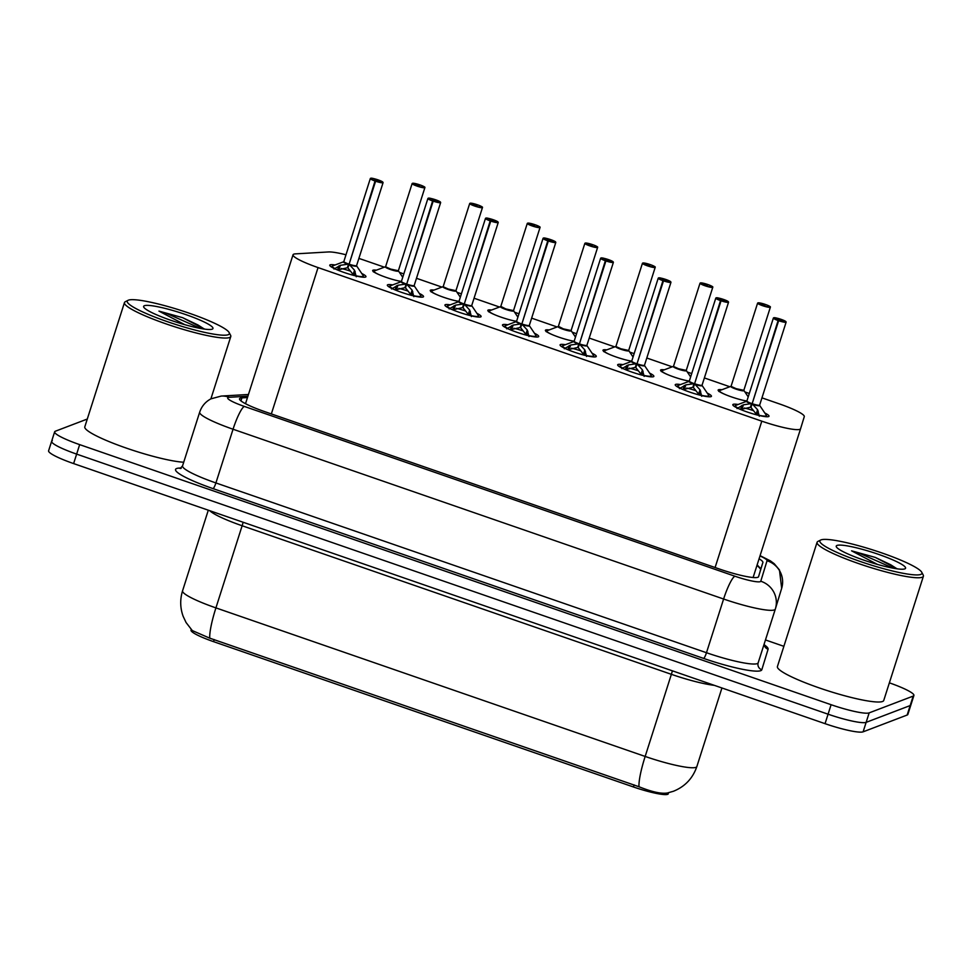 <?xml version="1.0" encoding="UTF-8"?>
<svg xmlns="http://www.w3.org/2000/svg" width="972" height="972" viewBox="0 0 972 972"><rect width="100%" height="100%" fill="white"/><g stroke="black" fill="none" stroke-linecap="round" stroke-linejoin="round"><path stroke-width="1.46" d="M746.885 401.059A17.861 2.491 -162.3 0 1 728.089 395.677A17.861 2.491 -162.3 0 1 718.138 390.076A17.861 2.491 -162.3 0 1 718.527 389.748A17.861 2.491 -162.3 0 1 721.892 389.736M689.306 381.133A17.861 2.491 -162.3 0 1 670.51 375.751A17.861 2.491 -162.3 0 1 660.559 370.15A17.861 2.491 -162.3 0 1 660.948 369.822A17.861 2.491 -162.3 0 1 664.313 369.81M631.727 361.207A17.861 2.491 -162.3 0 1 612.931 355.813A17.861 2.491 -162.3 0 1 602.98 350.224A17.861 2.491 -162.3 0 1 603.369 349.896A17.861 2.491 -162.3 0 1 606.735 349.871M574.148 341.281A17.861 2.491 -162.3 0 1 555.352 335.887A17.861 2.491 -162.3 0 1 545.401 330.298A17.861 2.491 -162.3 0 1 545.79 329.97A17.861 2.491 -162.3 0 1 549.156 329.945M516.569 321.343A17.861 2.491 -162.3 0 1 497.773 315.961A17.861 2.491 -162.3 0 1 487.823 310.36A17.861 2.491 -162.3 0 1 488.211 310.044A17.861 2.491 -162.3 0 1 491.577 310.019M458.991 301.417A17.861 2.491 -162.3 0 1 440.195 296.035A17.861 2.491 -162.3 0 1 430.244 290.434A17.861 2.491 -162.3 0 1 430.632 290.106A17.861 2.491 -162.3 0 1 433.998 290.093M401.412 281.491A17.861 2.491 -162.3 0 1 382.616 276.097A17.861 2.491 -162.3 0 1 372.665 270.508A17.861 2.491 -162.3 0 1 373.054 270.18A17.861 2.491 -162.3 0 1 376.419 270.155M764.782 412.991A19.003 2.649 -162.3 0 1 769.01 416.21A19.003 2.649 -162.3 0 1 768.609 416.563A19.003 2.649 -162.3 0 1 748.549 412.456A19.003 2.649 -162.3 0 1 732.815 404.668A19.003 2.649 -162.3 0 1 733.228 404.316A19.003 2.649 -162.3 0 1 738.137 404.486M707.203 393.065A19.003 2.649 -162.3 0 1 711.431 396.284A19.003 2.649 -162.3 0 1 711.03 396.637A19.003 2.649 -162.3 0 1 690.971 392.518A19.003 2.649 -162.3 0 1 675.236 384.73A19.003 2.649 -162.3 0 1 675.649 384.39A19.003 2.649 -162.3 0 1 680.558 384.56M649.636 373.127A19.003 2.649 -162.3 0 1 653.852 376.358A19.003 2.649 -162.3 0 1 653.451 376.711A19.003 2.649 -162.3 0 1 633.392 372.592A19.003 2.649 -162.3 0 1 617.657 364.804A19.003 2.649 -162.3 0 1 618.071 364.464A19.003 2.649 -162.3 0 1 622.979 364.622M592.057 353.201A19.003 2.649 -162.3 0 1 596.273 356.432A19.003 2.649 -162.3 0 1 595.872 356.773A19.003 2.649 -162.3 0 1 575.813 352.666A19.003 2.649 -162.3 0 1 560.079 344.878A19.003 2.649 -162.3 0 1 560.492 344.525A19.003 2.649 -162.3 0 1 565.4 344.695M534.479 333.275A19.003 2.649 -162.3 0 1 538.695 336.506A19.003 2.649 -162.3 0 1 538.294 336.847A19.003 2.649 -162.3 0 1 518.234 332.74A19.003 2.649 -162.3 0 1 502.5 324.952A19.003 2.649 -162.3 0 1 502.913 324.599A19.003 2.649 -162.3 0 1 507.821 324.77M476.9 313.349A19.003 2.649 -162.3 0 1 481.116 316.568A19.003 2.649 -162.3 0 1 480.715 316.921A19.003 2.649 -162.3 0 1 460.655 312.802A19.003 2.649 -162.3 0 1 444.921 305.026A19.003 2.649 -162.3 0 1 445.334 304.673A19.003 2.649 -162.3 0 1 450.243 304.844M419.321 293.423A19.003 2.649 -162.3 0 1 423.537 296.642A19.003 2.649 -162.3 0 1 423.136 296.995A19.003 2.649 -162.3 0 1 403.076 292.876A19.003 2.649 -162.3 0 1 387.342 285.088A19.003 2.649 -162.3 0 1 387.755 284.747A19.003 2.649 -162.3 0 1 392.664 284.905M361.742 273.484A19.003 2.649 -162.3 0 1 365.958 276.716A19.003 2.649 -162.3 0 1 365.557 277.056A19.003 2.649 -162.3 0 1 345.497 272.95A19.003 2.649 -162.3 0 1 329.763 265.162A19.003 2.649 -162.3 0 1 330.176 264.821A19.003 2.649 -162.3 0 1 335.085 264.979M345.996 254.773A33.485 4.666 17.7 0 0 328.427 251.955L295.415 253.874A33.485 4.666 17.7 0 0 293.751 254.166A33.485 4.666 17.7 0 0 293.034 254.773A33.485 4.666 17.7 0 0 318.051 267.579L761.805 421.168A33.485 4.666 17.7 0 0 800.588 428.725L804.281 416.648A33.485 4.666 17.7 0 0 779.252 403.854L761.963 397.864M191.229 629.467L191.022 630.111A30.132 4.192 17.7 0 0 213.536 641.642L633.428 786.968A30.132 4.192 17.7 0 0 668.323 793.772A30.132 4.192 17.7 0 0 668.323 793.76L668.323 793.772M384.365 267.179L364.816 260.411A33.485 4.666 17.7 0 0 358.887 258.443M749.303 393.478L744.904 391.959M729.838 386.747L704.384 377.938M691.724 373.552L687.326 372.033M672.26 366.821L646.805 358.012M634.145 353.626L629.747 352.107M614.681 346.883L589.226 338.074M576.566 333.7L572.168 332.181M557.102 326.957L531.648 318.148M518.987 313.762L514.589 312.243M499.523 307.031L474.069 298.222M461.408 293.836L457.01 292.317M441.944 287.105L416.49 278.296M403.83 273.91L399.431 272.391M800.588 428.725A33.485 4.666 17.7 0 0 800.588 428.713L753.106 577.514L800.588 428.725M192.31 630.585L209.745 638.167L638.981 786.737C652.261 792.071 661.859 794.124 667.788 792.909M889.38 682.842A33.485 4.666 -162.3 0 1 913.911 695.478L910.886 704.955A33.485 4.666 -162.3 0 1 910.169 705.563L866.137 722.354A33.485 4.666 -162.3 0 1 828.071 714.189L76.642 454.106A33.485 4.666 -162.3 0 1 51.625 441.3L48.6 450.777A33.485 4.666 -162.3 0 0 73.617 463.583L825.058 723.666A33.485 4.666 -162.3 0 0 863.112 731.831L907.143 715.04A33.485 4.666 -162.3 0 0 907.86 714.432L910.886 704.955A33.485 4.666 -162.3 0 1 910.169 705.563L866.137 722.354A33.485 4.666 -162.3 0 1 828.071 714.189L76.642 454.106A33.485 4.666 -162.3 0 1 51.625 441.3A33.485 4.666 -162.3 0 1 52.342 440.693M247.471 397.548L241.919 397.876A33.485 4.666 17.7 0 0 240.254 398.168A33.485 4.666 17.7 0 0 239.537 398.775A33.485 4.666 17.7 0 0 264.554 411.581L719.766 569.142A33.485 4.666 17.7 0 0 758.549 576.7L762.874 562.509A33.485 4.666 17.7 0 0 759.083 558.791M913.911 695.478A33.485 4.666 -162.3 0 1 913.194 696.086L869.162 712.877A33.485 4.666 -162.3 0 1 831.096 704.712L79.668 444.629A33.485 4.666 -162.3 0 1 54.651 431.823A33.485 4.666 -162.3 0 1 55.368 431.216L87.298 419.041M765.474 639.953L783.869 646.319M333.991 269.05L340.358 265.32L348.547 264.08L347.368 267.762L348.754 265.332M375.593 181.217L375.702 180.986A6.476 0.899 17.7 0 0 382.786 182.469A6.476 0.899 17.7 0 0 378.096 179.881A6.476 0.899 17.7 0 0 370.733 178.301A6.476 0.899 17.7 0 0 375.168 180.804L375.046 181.023A6.695 0.936 -162.3 0 1 370.32 178.556L370.587 178.301C371.559 177.767 375.496 178.921 382.397 181.752L383.077 182.639A6.695 0.936 -162.3 0 1 382.932 182.76A6.695 0.936 -162.3 0 1 375.593 181.217L349.082 264.275L354.525 270.216L356.262 276.765M347.721 264.19A6.901 0.96 -162.3 0 1 343.663 261.76L343.833 261.541A6.695 0.936 17.7 0 0 348.571 263.995L348.547 264.08M349.641 264.846A6.901 0.96 -162.3 0 0 356.615 265.891L363.224 275.684L363.431 277.214A16.743 2.333 17.7 0 0 363.479 277.081A16.743 2.333 17.7 0 0 363.492 277.008M356.505 265.696A6.695 0.936 -162.3 0 1 349.118 264.19A6.695 0.936 17.7 0 0 356.457 265.721A6.695 0.936 17.7 0 0 356.59 265.599L356.615 265.891M375.046 181.023L349.227 263.825M375.168 180.804L376.213 180.525L374.682 179.662L378.886 181.059L375.702 180.986M349.082 264.275L347.915 267.944L353.93 275.501M347.368 267.762L337.539 269.997M341.221 268.515A12.271 1.713 -162.3 0 1 350.054 271.03M419.564 185.13L419.649 184.789A6.476 0.899 17.7 0 0 412.553 183.295A6.476 0.899 17.7 0 0 417.243 185.895A6.476 0.899 17.7 0 0 424.606 187.475A6.476 0.899 17.7 0 0 420.171 184.972L418.944 185.822M385.653 266.535A6.695 0.936 17.7 0 0 390.659 269.086A6.695 0.936 17.7 0 0 398.265 270.726A6.695 0.936 17.7 0 0 398.411 270.605L398.423 270.884A6.901 0.96 -162.3 0 1 391.607 269.888A6.901 0.96 -162.3 0 1 385.471 266.753L390.659 269.086A6.695 0.923 -162.3 0 1 385.653 266.535L412.128 183.562A6.695 0.936 -162.3 0 1 412.274 183.441M419.126 185.239L416.453 184.704L418.762 185.761M398.265 270.726L390.659 269.086A6.695 0.923 -162.3 0 0 398.326 270.702M418.944 185.178L412.128 183.562A6.695 0.936 -162.3 0 0 417.681 186.308A6.695 0.936 -162.3 0 0 424.752 187.754A6.695 0.936 -162.3 0 0 424.886 187.632L398.411 270.605M424.886 187.632C424.157 187.292 427.218 187.778 420.171 184.972L420.183 184.972M391.57 288.976L397.937 285.246L406.126 284.018L404.947 287.688L406.332 285.258M433.172 201.143L433.281 200.912A6.476 0.899 17.7 0 0 440.365 202.407A6.476 0.899 17.7 0 0 435.675 199.807A6.476 0.899 17.7 0 0 428.312 198.227A6.476 0.899 17.7 0 0 432.747 200.73L432.625 200.961A6.695 0.936 -162.3 0 1 427.899 198.495L428.166 198.227C429.138 197.705 433.075 198.847 439.976 201.678L440.656 202.565A6.695 0.936 -162.3 0 1 440.51 202.686A6.695 0.936 -162.3 0 1 433.172 201.143L406.661 284.201L412.104 290.142L413.841 296.691M405.3 284.116A6.901 0.96 -162.3 0 1 401.242 281.686L401.412 281.467A6.695 0.936 17.7 0 0 406.15 283.921L406.126 284.018M407.219 284.784A6.901 0.96 -162.3 0 0 414.193 285.817L420.803 295.622L421.01 297.153A16.743 2.333 17.7 0 0 421.058 297.007A16.743 2.333 17.7 0 0 421.07 296.934M414.084 285.634A6.695 0.936 -162.3 0 1 406.697 284.116A6.695 0.936 17.7 0 0 414.036 285.659A6.695 0.936 17.7 0 0 414.169 285.537L414.193 285.817M432.625 200.961L406.806 283.751M432.747 200.73L433.791 200.463L432.212 199.637L436.464 200.997L433.281 200.912M406.661 284.201L405.494 287.87L411.508 295.427M404.947 287.688L395.118 289.923M398.799 288.441A12.271 1.713 -162.3 0 1 407.633 290.956M449.149 308.914L455.516 305.172L463.705 303.944L462.526 307.614L463.911 305.184M490.751 221.069L490.86 220.838A6.476 0.899 17.7 0 0 497.943 222.333A6.476 0.899 17.7 0 0 493.254 219.733A6.476 0.899 17.7 0 0 485.891 218.153A6.476 0.899 17.7 0 0 490.325 220.656L490.204 220.887A6.695 0.936 -162.3 0 1 485.478 218.421L485.745 218.153C486.717 217.631 490.653 218.785 497.555 221.604L498.235 222.491A6.695 0.936 -162.3 0 1 498.089 222.612A6.695 0.936 -162.3 0 1 490.751 221.069L464.239 304.127L469.683 310.08L471.42 316.617M462.879 304.042A6.901 0.96 -162.3 0 1 458.82 301.612L458.991 301.393A6.695 0.936 17.7 0 0 463.729 303.859L463.705 303.944M446.78 306.678A16.743 2.333 17.7 0 0 446.731 306.763A16.743 2.333 17.7 0 0 446.719 306.921L447.752 305.779A16.317 2.284 -162.3 0 0 449.732 308.173M471.663 305.56A6.695 0.936 -162.3 0 1 464.264 304.054A6.695 0.936 17.7 0 0 471.614 305.585A6.695 0.936 17.7 0 0 471.748 305.463L471.772 305.743A6.901 0.96 -162.3 0 1 464.798 304.71M490.204 220.887L464.385 303.689M490.325 220.656L491.37 220.389L489.839 219.526L494.043 220.923L490.86 220.838M464.239 304.127L463.073 307.808L469.087 315.353M462.526 307.614L452.697 309.849M456.378 308.367A12.271 1.713 -162.3 0 1 465.211 310.882M506.728 328.84L513.095 325.098L521.284 323.87L520.105 327.54L521.478 325.122M548.33 240.995L548.439 240.764A6.476 0.899 17.7 0 0 555.522 242.259A6.476 0.899 17.7 0 0 550.832 239.671A6.476 0.899 17.7 0 0 543.47 238.091A6.476 0.899 17.7 0 0 547.904 240.582L547.783 240.813A6.695 0.936 -162.3 0 1 543.056 238.347L543.324 238.091C544.296 237.557 548.232 238.711 555.134 241.542L555.814 242.417A6.695 0.936 -162.3 0 1 555.668 242.538A6.695 0.936 -162.3 0 1 548.33 240.995L521.818 324.065L527.261 330.006L528.999 336.555M520.457 323.968A6.901 0.96 -162.3 0 1 516.399 321.538L516.569 321.319A6.695 0.936 17.7 0 0 521.308 323.785L521.284 323.87M529.242 325.486A6.695 0.936 -162.3 0 1 521.843 323.98A6.695 0.936 17.7 0 0 529.193 325.511A6.695 0.936 17.7 0 0 529.327 325.389L529.351 325.669A6.901 0.96 -162.3 0 1 522.377 324.636M547.783 240.813L521.964 323.615M547.904 240.582L548.949 240.315L547.418 239.452L551.622 240.849L548.439 240.764M521.818 324.065L520.652 327.734L526.666 335.291M520.105 327.54L510.276 329.775M513.957 328.305A12.271 1.713 -162.3 0 1 522.79 330.82M564.307 348.766L570.673 345.024L578.862 343.796M605.908 260.933L606.006 260.703A6.476 0.899 17.7 0 0 613.101 262.185A6.476 0.899 17.7 0 0 608.411 259.597A6.476 0.899 17.7 0 0 601.048 258.017A6.476 0.899 17.7 0 0 605.483 260.52L605.362 260.739A6.695 0.936 -162.3 0 1 600.635 258.273L600.903 258.017C601.875 257.483 605.811 258.637 612.712 261.468L613.393 262.343A6.695 0.936 -162.3 0 1 613.247 262.464A6.695 0.936 -162.3 0 1 605.908 260.933L579.397 343.991L584.84 349.932L586.578 356.481M578.036 343.906A6.901 0.96 -162.3 0 1 573.978 341.476L574.148 341.257A6.695 0.936 17.7 0 0 578.887 343.711L577.684 347.478L579.057 345.048M561.938 346.53A16.743 2.333 17.7 0 0 561.889 346.615A16.743 2.333 17.7 0 0 561.877 346.773L562.91 345.631A16.317 2.284 -162.3 0 0 564.89 348.037M586.821 345.412A6.695 0.936 -162.3 0 1 579.421 343.906A6.695 0.936 17.7 0 0 586.772 345.437A6.695 0.936 17.7 0 0 586.906 345.315L586.93 345.607A6.901 0.96 -162.3 0 1 586.93 345.607A6.901 0.96 -162.3 0 1 579.956 344.562M605.362 260.739L579.543 343.541M605.483 260.52L606.528 260.241L604.997 259.378L609.201 260.775L606.006 260.703M579.397 343.991L578.231 347.66L584.245 355.217M577.684 347.478L567.855 349.701M571.536 348.231A12.271 1.713 -162.3 0 1 580.369 350.746M477.143 205.056L477.228 204.715A6.476 0.899 17.7 0 0 470.132 203.221A6.476 0.899 17.7 0 0 474.822 205.821A6.476 0.899 17.7 0 0 482.185 207.4A6.476 0.899 17.7 0 0 477.75 204.898L476.523 205.748M443.232 286.461A6.695 0.936 17.7 0 0 448.238 289.024A6.695 0.936 17.7 0 0 455.844 290.652A6.695 0.936 17.7 0 0 455.99 290.531L456.002 290.822A6.901 0.96 -162.3 0 1 449.185 289.814A6.901 0.96 -162.3 0 1 443.05 286.679L448.238 289.024A6.695 0.923 -162.3 0 1 443.232 286.461L469.707 203.488A6.695 0.936 -162.3 0 1 469.853 203.367M476.705 205.165L474.032 204.63L476.523 205.104L476.341 205.7M455.844 290.652L448.238 289.024A6.695 0.923 -162.3 0 0 455.904 290.628M476.523 205.104L469.707 203.488A6.695 0.936 -162.3 0 0 475.259 206.234A6.695 0.936 -162.3 0 0 482.331 207.68A6.695 0.936 -162.3 0 0 482.464 207.558L455.99 290.531M477.75 204.898L477.762 204.898C484.797 207.704 481.735 207.218 482.464 207.558M534.722 224.982L534.807 224.641A6.476 0.899 17.7 0 0 527.711 223.159A6.476 0.899 17.7 0 0 532.401 225.747A6.476 0.899 17.7 0 0 539.764 227.327A6.476 0.899 17.7 0 0 535.329 224.824L534.102 225.674M513.423 310.578L505.817 308.95L500.811 306.387A6.695 0.936 17.7 0 0 505.817 308.95A6.695 0.936 17.7 0 0 513.423 310.578A6.695 0.936 17.7 0 0 513.568 310.457L540.043 227.484A6.695 0.936 -162.3 0 1 539.91 227.606A6.695 0.936 -162.3 0 1 532.838 226.16A6.695 0.936 -162.3 0 1 527.286 223.414A6.695 0.936 -162.3 0 1 527.432 223.293M534.284 225.103L531.611 224.568L534.102 225.03L533.92 225.625M534.102 225.03L527.286 223.414L500.811 306.387A6.695 0.923 -162.3 0 0 505.817 308.95A6.695 0.923 -162.3 0 0 513.483 310.554M535.329 224.824L535.341 224.836C542.376 227.63 539.314 227.156 540.043 227.484M592.3 244.908L592.385 244.567A6.476 0.899 17.7 0 0 585.29 243.085A6.476 0.899 17.7 0 0 589.98 245.673A6.476 0.899 17.7 0 0 597.343 247.253A6.476 0.899 17.7 0 0 592.908 244.75L591.681 245.6M571.001 330.504L563.395 328.876L558.39 326.313A6.695 0.936 17.7 0 0 563.395 328.876A6.695 0.936 17.7 0 0 571.001 330.516A6.695 0.936 17.7 0 0 571.147 330.383L597.622 247.423A6.695 0.936 -162.3 0 1 597.488 247.544A6.695 0.936 -162.3 0 1 590.417 246.086A6.695 0.936 -162.3 0 1 584.865 243.34A6.695 0.936 -162.3 0 1 585.01 243.219M591.863 245.029L589.19 244.494L591.498 245.552M591.681 244.968L584.865 243.34L558.39 326.313M592.908 244.75L592.92 244.762C599.955 247.556 596.893 247.082 597.622 247.423M229.149 332.57L230.595 335.304A55.805 7.764 -162.3 0 1 230.789 336.506A55.805 7.764 -162.3 0 1 229.599 337.527A55.805 7.764 -162.3 0 1 170.683 325.45A55.805 7.764 -162.3 0 1 124.465 302.571A55.805 7.764 -162.3 0 1 125.327 301.709L128.085 300.312A53.569 7.46 -162.3 0 1 128.413 300.166A53.569 7.46 -162.3 0 1 181.375 310.59A53.569 7.46 -162.3 0 1 229.149 332.57A53.569 7.46 -162.3 0 1 228.189 334.708A53.569 7.46 -162.3 0 1 168.083 321.914A53.569 7.46 -162.3 0 1 128.085 300.312M183.708 462.235A55.805 7.764 -162.3 0 1 122.727 446.828A55.805 7.764 -162.3 0 1 84.807 426.817L124.465 302.571M204.691 329.131L182.663 317.686L158.958 311.113L184.826 324.697M144.415 305.706A36.389 5.067 -162.3 0 1 185.239 314.406A36.389 5.067 -162.3 0 1 212.406 329.071A36.389 5.067 -162.3 0 1 212.188 329.168A36.389 5.067 -162.3 0 1 176.211 322.084A36.389 5.067 -162.3 0 1 143.759 307.164A36.389 5.067 -162.3 0 1 144.415 305.706M204.387 329.095L198.033 325.013L182.663 317.686M200.548 328.463L167.573 313.847L158.958 311.113M921.76 572.289L923.206 575.023A55.805 7.764 -162.3 0 1 923.4 576.226A55.805 7.764 -162.3 0 1 922.197 577.247A55.805 7.764 -162.3 0 1 863.294 565.169A55.805 7.764 -162.3 0 1 817.075 542.303A55.805 7.764 -162.3 0 1 817.926 541.428L820.696 540.031A53.569 7.46 -162.3 0 1 821.024 539.897A53.569 7.46 -162.3 0 1 873.986 550.31A53.569 7.46 -162.3 0 1 921.76 572.289A53.569 7.46 -162.3 0 1 920.8 574.428A53.569 7.46 -162.3 0 1 860.694 561.634A53.569 7.46 -162.3 0 1 820.696 540.031M923.4 576.226L883.742 700.472A55.805 7.764 -162.3 0 1 882.552 701.492A55.805 7.764 -162.3 0 1 823.649 689.415A55.805 7.764 -162.3 0 1 777.418 666.549L817.075 542.303M897.302 568.851L875.274 557.406L851.569 550.832L877.437 564.416M837.026 545.426A36.389 5.067 -162.3 0 1 877.85 554.125A36.389 5.067 -162.3 0 1 905.017 568.79A36.389 5.067 -162.3 0 1 904.798 568.887A36.389 5.067 -162.3 0 1 868.822 561.804A36.389 5.067 -162.3 0 1 836.37 546.884A36.389 5.067 -162.3 0 1 837.026 545.426M896.998 568.814L890.644 564.732L875.274 557.406M893.159 568.183L860.184 553.566L851.569 550.832M621.873 368.692L628.252 364.962L636.429 363.722L635.263 367.404L636.636 364.974M663.487 280.859L663.584 280.629A6.476 0.899 17.7 0 0 670.68 282.111A6.476 0.899 17.7 0 0 665.99 279.523A6.476 0.899 17.7 0 0 658.627 277.943A6.476 0.899 17.7 0 0 663.062 280.446L662.94 280.665A6.695 0.936 -162.3 0 1 658.214 278.199L658.481 277.943C659.453 277.421 663.39 278.563 670.291 281.394L670.972 282.281A6.695 0.936 -162.3 0 1 670.826 282.402A6.695 0.936 -162.3 0 1 663.487 280.859L636.976 363.917L642.419 369.858L644.157 376.407M635.615 363.832A6.901 0.96 -162.3 0 1 631.557 361.402L631.727 361.183A6.695 0.936 17.7 0 0 636.466 363.637L636.429 363.722M637.535 364.488A6.901 0.96 -162.3 0 0 644.509 365.533L651.119 375.326L651.325 376.857A16.743 2.333 17.7 0 0 651.374 376.723A16.743 2.333 17.7 0 0 651.386 376.65M644.4 365.338A6.695 0.936 -162.3 0 1 637 363.832A6.695 0.936 17.7 0 0 644.351 365.375A6.695 0.936 17.7 0 0 644.485 365.253L644.509 365.533M662.94 280.665L637.122 363.467M663.062 280.446L664.107 280.179L662.576 279.316L666.78 280.714L663.584 280.629M636.976 363.917L635.809 367.586L641.824 375.143M635.263 367.404L625.433 369.639M629.115 368.157A12.271 1.713 -162.3 0 1 637.948 370.672M679.452 388.63L685.831 384.888L694.008 383.661L692.842 387.33L694.215 384.9M721.066 300.785L721.163 300.555A6.476 0.899 17.7 0 0 728.259 302.049A6.476 0.899 17.7 0 0 723.569 299.449A6.476 0.899 17.7 0 0 716.206 297.869A6.476 0.899 17.7 0 0 720.641 300.372L720.519 300.603A6.695 0.936 -162.3 0 1 715.793 298.137L716.06 297.869C717.032 297.347 720.969 298.489 727.87 301.32L728.55 302.207A6.695 0.936 -162.3 0 1 728.405 302.328A6.695 0.936 -162.3 0 1 721.066 300.785L694.555 383.843L699.998 389.784L701.735 396.333M693.194 383.758A6.901 0.96 -162.3 0 1 689.136 381.328L689.306 381.109A6.695 0.936 17.7 0 0 694.044 383.576L694.008 383.661M695.114 384.426A6.901 0.96 -162.3 0 0 702.088 385.459L702.088 385.459A6.901 0.96 -162.3 0 1 702.088 385.459L708.697 395.264L708.904 396.795A16.743 2.333 17.7 0 0 708.953 396.649A16.743 2.333 17.7 0 0 708.965 396.576M694.591 383.758A6.695 0.936 17.7 0 0 701.93 385.301A6.695 0.936 17.7 0 0 702.063 385.179L702.088 385.459M720.519 300.603L694.701 383.393M720.641 300.372L721.686 300.105L720.106 299.279L724.359 300.64L721.163 300.555M694.555 383.843L693.388 387.524L699.403 395.069M692.842 387.33L683.012 389.565M686.694 388.083A12.271 1.713 -162.3 0 1 695.527 390.598M737.031 408.556L743.41 404.814L751.587 403.587L750.42 407.256L751.793 404.838M778.645 320.711L778.742 320.481A6.476 0.899 17.7 0 0 785.838 321.975A6.476 0.899 17.7 0 0 781.148 319.375A6.476 0.899 17.7 0 0 773.785 317.795A6.476 0.899 17.7 0 0 778.22 320.298L778.098 320.529A6.695 0.936 -162.3 0 1 773.372 318.063L773.639 317.808C774.611 317.273 778.548 318.427 785.449 321.258L786.129 322.133A6.695 0.936 -162.3 0 1 785.984 322.254A6.695 0.936 -162.3 0 1 778.645 320.711L752.134 403.769L757.577 409.722L759.314 416.259M750.773 403.684A6.901 0.96 -162.3 0 1 746.715 401.254L746.885 401.035A6.695 0.936 17.7 0 0 751.623 403.502L751.587 403.587M734.674 406.32A16.743 2.333 17.7 0 0 734.625 406.405A16.743 2.333 17.7 0 0 734.613 406.563L735.646 405.421A16.317 2.284 -162.3 0 0 737.627 407.827M759.557 405.203A6.695 0.936 -162.3 0 1 752.158 403.696A6.695 0.936 17.7 0 0 759.509 405.227A6.695 0.936 17.7 0 0 759.642 405.105L759.667 405.385A6.901 0.96 -162.3 0 1 759.667 405.385A6.901 0.96 -162.3 0 1 752.692 404.352M778.098 320.529L752.279 403.331M778.22 320.298L779.265 320.031L777.734 319.168L781.938 320.566L778.742 320.481M752.134 403.769L750.967 407.45L756.981 414.995L758.233 411.107M750.42 407.256L740.591 409.491M744.273 408.009A12.271 1.713 -162.3 0 1 753.106 410.536M649.879 264.846L649.964 264.505A6.476 0.899 17.7 0 0 642.869 263.011A6.476 0.899 17.7 0 0 647.559 265.611A6.476 0.899 17.7 0 0 654.921 267.191A6.476 0.899 17.7 0 0 650.487 264.688L649.26 265.538M615.969 346.251A6.695 0.936 17.7 0 0 620.974 348.802A6.695 0.936 17.7 0 0 628.58 350.442A6.695 0.936 17.7 0 0 628.726 350.321L628.738 350.6A6.901 0.96 -162.3 0 1 621.922 349.604A6.901 0.96 -162.3 0 1 615.786 346.469L620.974 348.802A6.695 0.923 -162.3 0 1 615.969 346.251L642.443 263.278A6.695 0.936 -162.3 0 1 642.589 263.157M649.442 264.955L646.769 264.42L649.077 265.478M628.58 350.442L620.974 348.802A6.695 0.923 -162.3 0 0 628.641 350.418M649.26 264.894L642.443 263.278A6.695 0.936 -162.3 0 0 647.996 266.024A6.695 0.936 -162.3 0 0 655.067 267.47A6.695 0.936 -162.3 0 0 655.201 267.349L628.726 350.321M650.487 264.688L650.499 264.688C657.534 267.482 654.472 267.008 655.201 267.349M707.458 284.772L707.543 284.432A6.476 0.899 17.7 0 0 700.447 282.937A6.476 0.899 17.7 0 0 705.137 285.537A6.476 0.899 17.7 0 0 712.5 287.117A6.476 0.899 17.7 0 0 708.066 284.614L706.838 285.464M673.547 366.177A6.695 0.936 17.7 0 0 678.553 368.74A6.695 0.936 17.7 0 0 686.159 370.368A6.695 0.936 17.7 0 0 686.305 370.247L686.317 370.526A6.901 0.96 -162.3 0 1 679.501 369.53A6.901 0.96 -162.3 0 1 673.365 366.395L678.553 368.74A6.695 0.923 -162.3 0 1 673.547 366.177L700.022 283.204A6.695 0.936 -162.3 0 1 700.168 283.083M707.021 284.881L704.348 284.346L706.656 285.404M686.159 370.368L678.553 368.74A6.695 0.923 -162.3 0 0 686.22 370.344M706.838 284.82L700.022 283.204A6.695 0.936 -162.3 0 0 705.575 285.95A6.695 0.936 -162.3 0 0 712.646 287.396A6.695 0.936 -162.3 0 0 712.78 287.275L686.305 370.247M712.78 287.275C712.051 286.934 715.113 287.42 708.066 284.614L708.078 284.614M765.037 304.698L765.122 304.358A6.476 0.899 17.7 0 0 758.026 302.875A6.476 0.899 17.7 0 0 762.716 305.463A6.476 0.899 17.7 0 0 770.079 307.043A6.476 0.899 17.7 0 0 765.644 304.54L764.417 305.39M731.126 386.103A6.695 0.936 17.7 0 0 736.132 388.666A6.695 0.936 17.7 0 0 743.738 390.294A6.695 0.936 17.7 0 0 743.884 390.173L743.896 390.465A6.901 0.96 -162.3 0 1 737.08 389.468A6.901 0.96 -162.3 0 1 730.944 386.321L736.132 388.666A6.695 0.923 -162.3 0 1 731.126 386.103L757.601 303.13A6.695 0.936 -162.3 0 1 757.747 303.009M764.6 304.819L761.927 304.272L764.417 304.746L764.235 305.342M743.738 390.294L736.132 388.666A6.695 0.923 -162.3 0 0 743.799 390.27M764.417 304.746L757.601 303.13A6.695 0.936 -162.3 0 0 763.154 305.876A6.695 0.936 -162.3 0 0 770.225 307.322A6.695 0.936 -162.3 0 0 770.359 307.201L743.884 390.173M765.644 304.54L765.657 304.54C772.691 307.346 769.63 306.873 770.359 307.201M633.428 786.968L634.096 784.878M213.536 641.642L214.205 639.552M760.724 569.264A33.485 33.157 -163 0 0 756.969 565.376M271.346 413.926L318.051 267.579M715.1 567.527L761.805 421.168M672.381 670.814A11.166 1.895 -70.9 0 1 671.373 674.325L242.137 525.755A44.639 6.209 -162.3 0 1 209.745 510.701M714.347 685.345A44.639 6.209 -162.3 0 1 671.373 674.325L645.165 756.447A44.639 6.209 17.7 0 0 695.916 767.345A44.639 6.209 17.7 0 0 696.863 766.531A44.639 6.209 17.7 0 0 696.875 766.519L721.941 687.969L696.863 766.531C692.793 778.341 684.993 786.591 673.45 791.257L667.047 793.091M638.981 786.737A39.062 6.646 -70.9 0 1 645.165 756.447L215.918 607.889A39.062 6.646 109.1 0 0 209.745 638.167M192.298 630.585L186.065 622.517L183.113 616.236C180.112 607.828 179.929 599.36 182.566 590.818A44.639 6.209 17.7 0 0 215.918 607.889L242.137 525.755A11.166 1.895 -70.9 0 0 243.134 522.256M825.058 723.666L831.096 704.712M863.112 731.831L869.162 712.877M73.617 463.583L79.668 444.629M907.143 715.04L913.194 696.086M247.896 396.199L229.27 397.293A22.32 3.11 17.7 0 0 228.153 397.487A22.32 3.11 17.7 0 0 244.361 406.43L734.917 576.214A22.32 3.11 17.7 0 0 760.286 581.657A22.32 3.11 17.7 0 0 760.772 581.244L767.042 560.735A22.32 3.11 17.7 0 0 759.983 555.96M758.172 662.795L775.401 608.824A22.32 22.101 -163 0 1 775.316 609.092A44.639 6.209 -162.3 0 1 775.316 609.104A44.639 6.209 -162.3 0 1 774.356 609.918A44.639 6.209 -162.3 0 1 723.605 599.019L233.049 429.235A44.639 6.209 -162.3 0 1 199.685 412.164L182.554 465.867A44.639 6.209 17.7 0 0 215.905 482.938L706.474 652.722A44.639 6.209 17.7 0 0 757.224 663.621A44.639 6.209 17.7 0 0 758.172 662.795A44.639 6.209 17.7 0 0 758.184 662.795L758.16 662.855A5.577 5.528 17 0 1 758.172 662.807L775.316 609.116M764.417 644.946A50.228 6.986 -162.3 0 1 768.087 649.235L761.817 669.744A50.228 6.986 -162.3 0 1 703.643 658.421L213.087 488.637A5.577 0.948 109.1 0 0 215.905 482.938L233.049 429.235A22.32 3.803 -70.9 0 1 244.361 406.43M767.042 560.735A22.32 22.101 -163 0 1 781.67 588.315L775.401 608.824A22.32 22.101 -163 0 0 760.772 581.244M213.087 488.637A50.228 6.986 -162.3 0 1 176.637 468.516A50.228 6.986 -162.3 0 1 179.14 468.079L181.144 467.957M734.917 576.214A22.32 3.803 -70.9 0 0 723.605 599.019L706.474 652.722A5.577 0.948 109.1 0 1 703.643 658.421M768.087 649.235A5.577 5.528 17 0 1 764.186 643.974M761.817 669.744A5.577 5.528 17 0 1 758.16 662.855M180.5 468.383A5.577 5.2 86.7 0 1 179.14 468.079M229.27 397.293A22.32 20.789 -93.3 0 0 221.252 396.066L248.443 394.486M240.959 400.901L241.919 397.876M760.189 570.928L762.874 562.509M343.663 261.76L332.594 265.915A16.317 2.284 -162.3 0 0 334.575 268.321M343.833 261.529L370.32 178.556A6.695 0.936 -162.3 0 1 370.454 178.435M348.571 264.007A6.695 0.936 -162.3 0 1 343.857 261.662M363.224 275.684A16.317 2.284 -162.3 0 1 356.311 275.841M338.827 265.939L337.588 269.839M340.358 265.32L339.131 269.135M354.525 270.216L353.298 274.043M355.181 271.601L353.954 275.453M401.424 281.418A16.317 2.26 -162.3 0 1 397.366 280.665M380.805 275.392A16.317 2.26 -162.3 0 1 374.402 270.921L373.406 271.905M401.242 281.686L390.173 285.841A16.317 2.284 -162.3 0 0 392.153 288.247M401.412 281.455L427.899 198.495A6.695 0.936 -162.3 0 1 428.032 198.373M406.15 283.933A6.695 0.936 -162.3 0 1 401.436 281.588M420.803 295.622A16.317 2.284 -162.3 0 1 413.89 295.767M396.406 285.865L395.167 289.778M397.937 285.246L396.71 289.061M412.104 290.142L410.877 293.969M412.76 291.527L411.533 295.379M458.82 301.612L447.752 305.779M458.991 301.393L485.478 218.421A6.695 0.936 -162.3 0 1 485.611 218.299M463.729 303.859A6.695 0.936 -162.3 0 1 459.015 301.514M471.772 305.743L478.382 315.548A16.317 2.284 -162.3 0 1 471.469 315.693M453.985 305.803L452.745 309.704M455.516 305.172L454.288 308.987M469.683 310.08L468.455 313.895M470.339 311.453L469.112 315.305M516.399 321.538L505.331 325.705A16.317 2.284 -162.3 0 0 507.311 328.111M516.569 321.319L543.056 238.347A6.695 0.936 -162.3 0 1 543.19 238.225M521.308 323.785A6.695 0.936 -162.3 0 1 516.594 321.453M529.351 325.669L535.961 335.474A16.317 2.284 -162.3 0 1 529.035 335.632M511.564 325.729L510.324 329.63M513.095 325.098L511.867 328.925M527.261 330.006L526.034 333.821M527.918 331.391L526.69 335.243M573.978 341.476L562.91 345.631M570.102 340.443A16.317 2.26 -162.3 0 0 574.16 341.208L600.635 258.273A6.695 0.936 -162.3 0 1 600.769 258.151M578.887 343.724A6.695 0.936 -162.3 0 1 574.173 341.379M586.93 345.607L593.54 355.4A16.317 2.284 -162.3 0 1 586.614 355.558M569.142 345.655L567.903 349.555M570.673 345.024L569.446 348.851M584.84 349.932L583.613 353.747M585.496 351.317L584.269 355.169M459.003 301.344A16.317 2.26 -162.3 0 1 454.945 300.591M438.384 295.318A16.317 2.26 -162.3 0 1 431.981 290.847L430.985 291.831M513.568 310.469L513.581 310.748A6.901 0.96 -162.3 0 1 506.764 309.752A6.901 0.96 -162.3 0 1 500.629 306.617L500.811 306.387M516.582 321.27A16.317 2.26 -162.3 0 1 512.523 320.517M495.963 315.244A16.317 2.26 -162.3 0 1 489.56 310.773L488.564 311.757M571.147 330.395L571.159 330.674A6.901 0.96 -162.3 0 1 564.343 329.678A6.901 0.96 -162.3 0 1 558.207 326.543L558.39 326.325A6.695 0.923 -162.3 0 0 563.395 328.876A6.695 0.923 -162.3 0 0 571.062 330.48M553.542 335.182A16.317 2.26 -162.3 0 1 547.139 330.711L546.143 331.683M631.557 361.402L620.488 365.557A16.317 2.284 -162.3 0 0 622.469 367.963M627.681 360.381A16.317 2.26 -162.3 0 0 631.739 361.134L658.214 278.199A6.695 0.936 -162.3 0 1 658.348 278.077M636.466 363.65A6.695 0.936 -162.3 0 1 631.751 361.305M651.119 375.326A16.317 2.284 -162.3 0 1 644.193 375.484M626.721 365.581L625.482 369.494M628.252 364.962L627.025 368.777M642.419 369.858L641.192 373.685M643.075 371.243L641.848 375.095M689.136 381.328L678.067 385.495A16.317 2.284 -162.3 0 0 680.048 387.889M685.26 380.307A16.317 2.26 -162.3 0 0 689.318 381.06L715.793 298.137A6.695 0.936 -162.3 0 1 715.927 298.015M694.044 383.576A6.695 0.936 -162.3 0 1 689.33 381.231M701.978 385.277A6.695 0.936 -162.3 0 1 694.579 383.77M708.697 395.264A16.317 2.284 -162.3 0 1 701.772 395.41M684.3 385.52L683.061 389.42M685.831 384.888L684.604 388.703M699.998 389.784L698.771 393.611M700.654 391.169L699.427 395.021M746.715 401.254L735.646 405.421M746.885 401.035L773.372 318.063A6.695 0.936 -162.3 0 1 773.505 317.941M751.623 403.502A6.695 0.936 -162.3 0 1 746.909 401.169M759.667 405.385L766.276 415.19A16.317 2.284 -162.3 0 1 759.351 415.348M741.879 405.446L740.64 409.346M743.41 404.814L742.183 408.641M757.577 409.722L756.35 413.537M611.121 355.108A16.317 2.26 -162.3 0 1 604.718 350.637L603.721 351.621M668.7 375.034A16.317 2.26 -162.3 0 1 662.297 370.563L661.3 371.547M746.897 400.986A16.317 2.26 -162.3 0 1 742.839 400.233M726.278 394.96A16.317 2.26 -162.3 0 1 719.875 390.489L718.879 391.473M760.857 568.851L757.139 564.878M245.503 403.708L293.034 254.773M182.566 590.818L208.3 510.191M221.252 396.066L210.875 398.86C205.408 401.825 201.678 406.26 199.685 412.164M181.144 468.383L180.221 468.492L182.554 465.867M54.651 431.823L51.625 441.3M764.369 645.347L764.235 643.841M781.67 588.315L779.459 569.957L774.21 563.699L770.371 560.856L760.08 555.644M332.594 265.915L331.537 267.033M383.077 182.639L356.59 265.599M385.471 266.753L374.402 270.921M398.423 270.884L402.748 277.299M390.173 285.841L389.116 286.971M440.656 202.565L414.169 285.537M478.382 315.548L478.589 317.079M498.235 222.491L471.748 305.463M555.814 242.417L529.327 325.389M504.322 326.689L505.331 325.705M535.961 335.474L536.204 336.859M593.54 355.4L593.746 356.931M613.393 262.343L586.906 345.315M443.05 286.679L431.981 290.847M456.002 290.822L460.327 297.225M500.629 306.617L489.56 310.773M513.581 310.748L517.906 317.151M558.207 326.543L547.139 330.711M571.159 330.674L575.485 337.09M230.789 336.506L210.9 398.848M620.488 365.557L619.431 366.687M670.972 282.281L644.485 365.253M678.067 385.495L677.01 386.613M728.55 302.207L702.063 385.179M766.276 415.19L766.483 416.721M786.129 322.133L759.642 405.105M615.786 346.469L604.718 350.637M628.738 350.6L633.064 357.016M673.365 366.395L662.297 370.563M686.317 370.526L690.642 376.942M730.944 386.321L719.875 390.489M743.896 390.465L748.221 396.868"/></g></svg>
